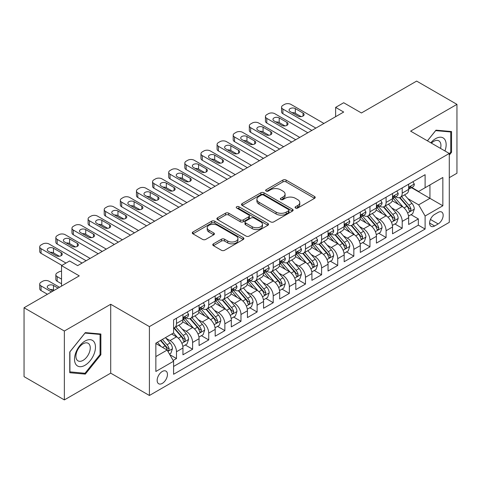 <?xml version="1.0" encoding="UTF-8"?>
<svg xmlns="http://www.w3.org/2000/svg" width="481" height="481" viewBox="0 0 481 481"><rect width="100%" height="100%" fill="white"/><g stroke="black" fill="none" stroke-linecap="round" stroke-linejoin="round"><path stroke-width="0.72" d="M295.526 208.039A1.569 0.902 0 0 0 297.739 208.039L314.556 198.334A2.237 1.293 0 0 0 315.211 197.42A2.237 1.293 0 0 0 314.556 196.507L286.069 180.056A2.237 1.293 0 0 0 282.906 180.056L266.089 189.767A1.569 0.902 0 0 0 265.632 190.404A1.569 0.902 0 0 0 266.089 191.047A1.569 0.902 0 0 0 268.302 191.047L270.478 189.791A7.161 4.137 0 0 1 280.609 189.791L282.984 191.161A7.161 4.137 0 0 1 285.083 194.083A7.161 4.137 0 0 1 282.984 197.006L280.808 198.262A1.569 0.902 0 0 0 280.345 198.906A1.569 0.902 0 0 0 280.808 199.543A1.569 0.902 0 0 0 283.02 199.543L285.197 198.286A7.161 4.137 0 0 1 295.328 198.286L297.703 199.657A7.161 4.137 0 0 1 299.795 202.579A7.161 4.137 0 0 1 297.703 205.507L295.526 206.758A1.569 0.902 0 0 0 295.063 207.401A1.569 0.902 0 0 0 295.526 208.039L295.526 206.758M162.301 383.387A7.299 4.215 120 0 0 167.069 376.954A7.299 4.215 120 0 0 165.951 371.11A7.299 4.215 120 0 0 162.301 371.47A7.299 4.215 120 0 0 157.54 377.898A7.299 4.215 120 0 0 158.658 383.748A7.299 4.215 120 0 0 162.301 383.387M213.426 243.831A2.237 1.293 0 0 0 212.77 244.745A2.237 1.293 0 0 0 213.426 245.659L221.422 250.276A2.237 1.293 0 0 0 224.585 250.276L243.26 239.496A2.237 1.293 0 0 0 243.915 238.582A2.237 1.293 0 0 0 243.26 237.668L214.773 221.218A2.237 1.293 0 0 0 211.61 221.218L192.935 232.004A2.237 1.293 0 0 0 192.28 232.912A2.237 1.293 0 0 0 192.935 233.826L202.585 239.4A2.237 1.293 0 0 0 205.754 239.4L213.744 234.788A2.237 1.293 0 0 0 214.4 233.874A2.237 1.293 0 0 0 213.744 232.96L208.958 230.195A5.988 3.457 0 0 1 207.203 227.754A5.988 3.457 0 0 1 210.9 224.561A5.988 3.457 0 0 1 217.424 225.306L236.177 236.135A5.988 3.457 0 0 1 237.933 238.582A5.988 3.457 0 0 1 234.235 241.775A5.988 3.457 0 0 1 227.711 241.023L224.585 239.219A2.237 1.293 0 0 0 221.422 239.219L213.426 243.831L213.426 245.659M449.29 177.669L456.95 173.244L456.95 104.365L416.642 81.091L361.423 112.975L343.687 102.736L335.624 107.389L343.687 112.043L77.657 265.632L69.595 260.979L61.538 265.632L61.538 286.111M64.358 331.024L64.358 399.909L110.708 373.148L110.708 304.263L64.358 331.024L24.05 307.756L79.269 275.872L61.538 265.632M110.708 304.263L149.405 326.605L449.29 153.463L449.29 222.348L149.405 395.484L149.405 326.605M456.95 104.365L410.6 131.127L449.29 153.463M270.641 221.861A2.237 1.293 0 0 0 273.803 221.861L292.478 211.081A2.237 1.293 0 0 0 293.133 210.167A2.237 1.293 0 0 0 292.478 209.253L263.991 192.803A2.237 1.293 0 0 0 260.828 192.803L242.153 203.583A2.237 1.293 0 0 0 241.498 204.497A2.237 1.293 0 0 0 242.153 205.411L270.641 221.861M237.319 208.381A1.569 0.902 0 0 1 238.907 208.598L238.907 206.74L267.869 223.461A2.237 1.293 0 0 1 268.524 224.374A2.237 1.293 0 0 1 267.869 225.288L249.194 236.069A2.237 1.293 0 0 1 246.031 236.069L217.544 219.619L217.544 217.791A2.237 1.293 0 0 0 216.889 218.705A2.237 1.293 0 0 0 217.544 219.619M217.544 217.791L225.535 213.179A2.237 1.293 0 0 1 228.697 213.179L240.253 219.847A2.237 1.293 0 0 0 243.416 219.847L248.719 216.787A2.237 1.293 0 0 0 249.374 215.873A2.237 1.293 0 0 0 248.719 214.959L236.694 208.014A1.569 0.902 0 0 1 236.231 207.377A1.569 0.902 0 0 1 237.199 206.541A1.569 0.902 0 0 1 238.907 206.74M64.358 399.909L24.05 376.635L24.05 307.756M173.148 360.461L176.491 358.531L169.799 354.671M165.993 338.227L170.046 340.566A9.121 5.267 60 0 1 176.491 351.737L182.942 348.016L182.942 354.81L192.616 349.224L185.281 344.985M182.119 328.92L186.165 331.259A9.121 5.267 60 0 1 192.616 342.43L199.062 338.702L199.062 345.502L208.736 339.917L201.401 335.678M198.238 319.612L202.291 321.951A9.121 5.267 60 0 1 208.736 333.117L215.187 329.395L215.187 336.189L224.861 330.603L217.526 326.371M214.364 310.305L218.41 312.638A9.121 5.267 60 0 1 224.861 323.809L231.313 320.087L231.313 326.882L240.981 321.296L233.646 317.063M230.489 300.998L234.536 303.331A9.121 5.267 60 0 1 240.981 314.502L247.432 310.78L247.432 317.574L257.107 311.989L249.771 307.756M246.609 291.684L250.655 294.023A9.121 5.267 60 0 1 257.107 305.195L263.558 301.473L263.558 308.267L273.232 302.681L265.891 298.448M262.734 282.377L266.781 284.716A9.121 5.267 60 0 1 273.232 295.887L279.677 292.159L279.677 298.96L289.352 293.374L282.016 289.135M278.854 273.07L282.906 275.409A9.121 5.267 60 0 1 289.352 286.58L295.803 282.852L295.803 289.646L305.477 284.067L298.142 279.828M294.979 263.762L299.026 266.101A9.121 5.267 60 0 1 305.477 277.266L311.922 273.545L311.922 280.339L321.597 274.753L314.261 270.52M311.099 254.455L315.151 256.788A9.121 5.267 60 0 1 321.597 267.959L328.048 264.237L328.048 271.031L337.722 265.446L330.387 261.213M327.224 245.142L331.271 247.481A9.121 5.267 60 0 1 337.722 258.652L344.168 254.93L344.168 261.724L353.842 256.139L346.506 251.906M343.344 235.834L347.396 238.173A9.121 5.267 60 0 1 353.842 249.344L360.293 245.623L360.293 252.417L369.967 246.831L362.632 242.592M359.469 226.527L363.516 228.866A9.121 5.267 60 0 1 369.967 240.037L376.419 236.309L376.419 243.109L386.093 237.524L378.751 233.285M375.595 217.22L379.641 219.558A9.121 5.267 60 0 1 386.093 230.724L392.538 227.002L392.538 233.796L402.212 228.21L402.212 221.416A9.121 5.267 -120 0 0 395.761 210.245L391.714 207.912M394.877 223.978L402.212 228.21M182.942 348.016A9.121 5.267 -120 0 0 176.491 336.844L171.657 334.048M199.062 338.702A9.121 5.267 -120 0 0 192.616 327.537L182.642 321.777M215.187 329.395A9.121 5.267 -120 0 0 208.736 318.224L198.767 312.47M231.313 320.087A9.121 5.267 -120 0 0 224.861 308.916L214.893 303.162M247.432 310.78A9.121 5.267 -120 0 0 240.981 299.609L231.012 293.855M263.558 301.473A9.121 5.267 -120 0 0 257.107 290.302L247.138 284.542M279.677 292.159A9.121 5.267 -120 0 0 273.232 280.994L263.257 275.234M295.803 282.852A9.121 5.267 -120 0 0 289.352 271.681L279.383 265.927M311.922 273.545A9.121 5.267 -120 0 0 305.477 262.373L295.502 256.62M328.048 264.237A9.121 5.267 -120 0 0 321.597 253.066L311.628 247.312M344.168 254.93A9.121 5.267 -120 0 0 337.722 243.759L327.747 237.999M360.293 245.623A9.121 5.267 -120 0 0 353.842 234.451L343.873 228.691M376.419 236.309A9.121 5.267 -120 0 0 369.967 225.144L359.998 219.384M392.538 227.002A9.121 5.267 -120 0 0 386.093 215.831L376.118 210.077M438.167 212.392L434.62 214.436A7.071 4.082 120 0 0 430.002 220.665A7.071 4.082 120 0 0 431.084 226.329A7.071 4.082 120 0 0 434.62 225.98L438.167 223.93A7.071 4.082 120 0 0 442.785 217.701A7.071 4.082 120 0 0 441.702 212.037A7.071 4.082 120 0 0 438.167 212.392M155.856 356.577L167.141 350.06L173.593 361.231L173.593 374.266L425.108 229.052L425.108 216.017L418.656 204.846L407.84 198.605M173.593 361.231L155.856 371.47L155.856 343.169L173.593 332.93L173.593 319.901L425.108 174.687L425.108 187.722L442.845 177.483L442.845 205.778L425.108 216.017M186.081 317.803L186.165 317.851A9.121 5.267 60 0 0 190.729 318.308L197.174 314.58A9.121 5.267 -120 0 0 199.062 310.407L199.062 305.195M202.206 308.495L202.291 308.543A9.121 5.267 60 0 0 206.848 308.994L213.299 305.273A9.121 5.267 -120 0 0 215.187 301.1L215.187 295.887M218.326 299.188L218.41 299.236A9.121 5.267 60 0 0 222.974 299.687L229.419 295.965A9.121 5.267 -120 0 0 231.313 291.787L231.313 286.574M234.451 289.881L234.536 289.929A9.121 5.267 60 0 0 239.093 290.38L245.544 286.658A9.121 5.267 -120 0 0 247.432 282.479L247.432 277.266M250.571 280.573L250.655 280.621A9.121 5.267 60 0 0 255.219 281.072L261.664 277.351A9.121 5.267 -120 0 0 263.558 273.172L263.558 267.959M266.696 271.26L266.781 271.308A9.121 5.267 60 0 0 271.338 271.765L277.79 268.037A9.121 5.267 -120 0 0 279.677 263.865L279.677 258.652M282.816 261.953L282.906 262.001A9.121 5.267 60 0 0 287.464 262.452L293.915 258.73A9.121 5.267 -120 0 0 295.803 254.557L295.803 249.344M298.941 252.645L299.026 252.693A9.121 5.267 60 0 0 303.589 253.144L310.035 249.423A9.121 5.267 -120 0 0 311.922 245.25L311.922 240.037M315.067 243.338L315.151 243.386A9.121 5.267 60 0 0 319.709 243.837L326.16 240.115A9.121 5.267 -120 0 0 328.048 235.937L328.048 230.724M331.187 234.031L331.271 234.079A9.121 5.267 60 0 0 335.834 234.53L342.28 230.808A9.121 5.267 -120 0 0 344.168 226.629L344.168 221.416M347.312 224.717L347.396 224.771A9.121 5.267 60 0 0 351.954 225.222L358.405 221.494A9.121 5.267 -120 0 0 360.293 217.322L360.293 212.109M363.432 215.41L363.516 215.458A9.121 5.267 60 0 0 368.079 215.909L374.525 212.187A9.121 5.267 -120 0 0 376.419 208.014L376.419 202.802M379.557 206.102L379.641 206.151A9.121 5.267 60 0 0 384.199 206.602L390.65 202.88A9.121 5.267 -120 0 0 392.538 198.707L392.538 193.494M173.593 366.444L418.338 225.144L418.338 218.903L408.664 224.489L408.664 217.695A9.121 5.267 -120 0 0 402.212 206.523L392.243 200.769M395.677 196.795L395.761 196.843A9.121 5.267 -120 0 0 400.324 197.294A9.121 5.267 -120 0 0 402.212 193.121L402.212 187.909M400.324 197.294L406.776 193.572A9.121 5.267 -120 0 0 408.664 189.394L408.664 184.181M176.491 318.224L176.491 323.436A9.121 5.267 60 0 1 174.603 327.615A9.121 5.267 60 0 1 173.593 327.982M174.603 327.615L181.054 323.887A9.121 5.267 -120 0 0 182.942 319.715L182.942 314.502M192.616 308.916L192.616 314.129A9.121 5.267 60 0 1 190.729 318.308M208.736 299.609L208.736 304.822A9.121 5.267 60 0 1 206.848 308.994M224.861 290.302L224.861 295.514A9.121 5.267 60 0 1 222.974 299.687M240.981 280.994L240.981 286.207A9.121 5.267 60 0 1 239.093 290.38M257.107 271.681L257.107 276.894A9.121 5.267 60 0 1 255.219 281.072M273.232 262.373L273.232 267.586A9.121 5.267 60 0 1 271.338 271.765M289.352 253.066L289.352 258.279A9.121 5.267 60 0 1 287.464 262.452M305.477 243.759L305.477 248.972A9.121 5.267 60 0 1 303.589 253.144M321.597 234.451L321.597 239.664A9.121 5.267 60 0 1 319.709 243.837M337.722 225.138L337.722 230.351A9.121 5.267 60 0 1 335.834 234.53M353.842 215.831L353.842 221.044A9.121 5.267 60 0 1 351.954 225.222M369.967 206.523L369.967 211.736A9.121 5.267 60 0 1 368.079 215.909M386.093 197.216L386.093 202.429A9.121 5.267 60 0 1 384.199 206.602M386.093 230.724L386.093 237.524M369.967 240.037L369.967 246.831M353.842 249.344L353.842 256.139M337.722 258.652L337.722 265.446M321.597 267.959L321.597 274.753M305.477 277.266L305.477 284.067M289.352 286.58L289.352 293.374M273.232 295.887L273.232 302.681M257.107 305.195L257.107 311.989M240.981 314.502L240.981 321.296M224.861 323.809L224.861 330.603M208.736 333.117L208.736 339.917M192.616 342.43L192.616 349.224M176.491 351.737L176.491 358.531M167.141 350.06L155.856 343.542M418.656 204.846L429.942 198.334L429.942 184.926L442.845 177.483M411.477 187.674L442.845 205.778M411.802 187.488L418.656 191.444L425.108 187.722M110.708 373.148L149.405 395.484M335.624 107.389L335.624 116.697M411.002 214.67L418.338 218.903M418.338 225.144L425.108 229.052M449.29 155.104L451.551 152.297L451.551 131.553L435.99 130.159L427.411 140.831M69.757 372.721L85.317 374.11L100.878 354.756L100.878 334.012L85.317 332.618L69.757 351.978L69.757 372.721M450.745 151.828L451.551 152.297M100.072 354.293L100.878 354.756M83.676 373.16L85.317 374.11M296.152 208.261L297.703 207.365A7.161 4.137 0 0 0 299.795 204.443L299.795 202.579M285.083 194.083L285.083 195.947A7.161 4.137 0 0 1 282.984 198.869L281.433 199.765M314.526 198.346L286.069 181.92A2.237 1.293 0 0 0 282.906 181.92L266.714 191.264M292.448 211.093L263.991 194.667A2.237 1.293 0 0 0 260.828 194.667L242.183 205.429M288.522 210.804A1.569 0.902 0 0 0 288.979 210.167A1.569 0.902 0 0 0 288.522 209.524L263.516 195.088A1.569 0.902 0 0 0 261.303 195.088L259.006 196.41A7.161 4.137 0 0 0 256.908 199.338A7.161 4.137 0 0 0 259.006 202.26L276.1 212.127A7.161 4.137 0 0 0 286.225 212.127L288.522 210.804L288.522 212.668A1.569 0.902 0 0 0 288.979 212.025L288.979 210.167M256.908 199.338L256.908 201.196A7.161 4.137 0 0 0 259.006 204.124L259.006 202.26M288.522 212.668L286.225 213.991A7.161 4.137 0 0 1 276.1 213.991L259.006 204.124M217.574 219.637L225.535 215.043L225.535 213.179M249.374 215.873L249.374 217.737A2.237 1.293 0 0 1 248.719 218.651L243.416 221.711A2.237 1.293 0 0 1 240.253 221.711L228.697 215.043A2.237 1.293 0 0 0 225.535 215.043M238.907 208.598L267.839 225.3M252.242 226.773A5.988 3.457 0 0 0 258.766 227.519A5.988 3.457 0 0 0 262.464 224.326A5.988 3.457 0 0 0 260.708 221.885L254.1 218.067A2.237 1.293 0 0 0 250.938 218.067L245.635 221.128A2.237 1.293 0 0 0 244.979 222.042A2.237 1.293 0 0 0 245.635 222.956L252.242 226.773L252.242 228.631A5.988 3.457 0 0 0 258.766 229.383A5.988 3.457 0 0 0 262.464 226.19L262.464 224.326M244.979 222.042L244.979 223.905A2.237 1.293 0 0 0 245.635 224.819L245.635 222.956M252.242 228.631L245.635 224.819M237.933 238.582L237.933 240.44A5.988 3.457 0 0 1 234.235 243.633A5.988 3.457 0 0 1 227.711 242.887L224.585 241.083A2.237 1.293 0 0 0 221.422 241.083L213.456 245.677M207.203 227.754L207.203 229.617A5.988 3.457 0 0 0 208.958 232.058L208.958 230.195M213.714 234.806L208.958 232.058M243.23 239.508L214.773 223.082A2.237 1.293 0 0 0 211.61 223.082L192.965 233.844M408.525 216.095L412.692 213.69L414.303 209.037A6.043 3.487 -120 0 0 411.952 203.361L404.587 194.835M403.108 207.113L394.691 197.366M398.316 204.275L393.434 198.617A14.478 8.357 -120 0 0 392.983 198.112M399.501 197.625L406.956 206.247A6.043 3.487 60 0 1 409.109 210.413L409.547 211.129L410.365 211.015L411.045 209.295A6.043 3.487 -120 0 0 408.886 205.134L401.521 196.603M399.939 197.481L407.948 206.752A3.078 1.78 60 0 1 408.724 207.954L411.045 209.295M315.873 128.102L282.906 109.067A4.557 2.633 -0 0 1 281.565 107.203A4.557 2.633 -0 0 1 282.906 105.339L284.518 104.407A4.557 2.633 -0 0 1 290.963 104.407L323.935 123.443M281.565 107.203L281.565 111.857A4.557 2.633 180 0 0 282.906 113.72L311.844 130.429M412.932 181.716L414.303 184.091A6.043 3.487 60 0 1 413.053 186.766L409.992 188.534A6.043 3.487 -120 0 0 411.045 187.139L410.912 186.604M290.157 111.58A3.65 2.104 180 0 1 289.087 110.089A3.65 2.104 180 0 1 291.342 108.141A3.65 2.104 180 0 1 295.316 108.598L303.054 113.065A3.65 2.104 180 0 1 304.124 114.556A3.65 2.104 180 0 1 301.876 116.504A3.65 2.104 180 0 1 297.895 116.047L290.157 111.58M408.862 188.817L408.886 188.817A6.043 3.487 -120 0 0 409.992 188.534M410.263 186.688L411.045 187.139C410.66 186.231 410.016 186.604 409.109 188.257A6.043 3.487 60 0 1 408.664 189.117M292.057 112.674A3.65 2.104 180 0 1 295.316 113.251L301.16 116.624M444.955 150.962A14.821 8.556 120 0 0 435.666 138.618A14.821 8.556 120 0 0 430.814 142.797M440.542 148.413A10.149 5.856 120 0 0 438.834 140.831A10.149 5.856 120 0 0 433.76 141.336A10.149 5.856 120 0 0 431.415 143.146M427.441 140.849L435.666 130.622L450.745 131.968L450.745 152.068L449.29 153.872M449.741 131.391L450.745 131.968M94.072 353.992A14.821 8.556 120 0 0 90.236 339.676A14.821 8.556 120 0 0 75.92 352.369A14.821 8.556 120 0 0 79.756 366.684A14.821 8.556 120 0 0 94.072 353.992M89.298 352.633A10.149 5.856 120 0 0 88.161 343.29A10.149 5.856 120 0 0 76.876 351.521A10.149 5.856 120 0 0 78.012 360.864A10.149 5.856 120 0 0 89.298 352.633M69.919 371.933L69.919 351.833L84.993 333.08L100.072 334.427L100.072 354.527L84.993 373.28L69.757 371.837M99.068 333.85L100.072 334.427M392.406 225.409L396.572 222.998L398.184 218.344A6.043 3.487 -120 0 0 395.827 212.674L388.462 204.142M386.989 216.42L378.565 206.674M382.197 213.582L377.308 207.924A14.478 8.357 -120 0 0 376.857 207.419M383.381 206.932L390.831 215.56A6.043 3.487 60 0 1 392.983 219.721L393.422 220.436L394.24 220.322L394.919 218.602A6.043 3.487 -120 0 0 392.767 214.442L385.401 205.91M383.82 206.788L391.823 216.059A3.078 1.78 60 0 1 392.598 217.262L394.919 218.602M376.28 234.716L380.447 232.311L382.058 227.651A6.043 3.487 -120 0 0 379.707 221.981L372.336 213.45M370.863 225.733L362.446 215.981M366.071 222.889L361.183 217.238A14.478 8.357 -120 0 0 360.738 216.733M367.256 216.24L374.705 224.867A6.043 3.487 60 0 1 376.863 229.028L377.302 229.744L378.12 229.629L378.794 227.91A6.043 3.487 -120 0 0 376.641 223.749L369.276 215.217M367.694 216.101L375.703 225.367A3.078 1.78 60 0 1 376.479 226.575L378.794 227.91M360.155 244.023L364.321 241.618L365.933 236.965A6.043 3.487 -120 0 0 363.582 231.289L356.217 222.763M354.737 235.041L346.32 225.288M349.952 232.203L345.063 226.545A14.478 8.357 -120 0 0 344.612 226.04M351.136 225.547L358.585 234.175A6.043 3.487 60 0 1 360.738 238.335L361.177 239.051L361.995 238.937L362.674 237.223A6.043 3.487 -120 0 0 360.522 233.057L353.15 224.531M351.569 225.409L359.578 234.674A3.078 1.78 60 0 1 360.353 235.882L362.674 237.223M344.035 253.331L348.202 250.926L349.813 246.272A6.043 3.487 -120 0 0 347.462 240.596L340.091 232.07M338.618 244.348L330.2 234.602M333.826 241.51L328.938 235.852A14.478 8.357 -120 0 0 328.493 235.347M335.01 234.854L342.46 243.482A6.043 3.487 60 0 1 344.618 247.643L345.057 248.364L345.869 248.244L346.548 246.531A6.043 3.487 -120 0 0 344.396 242.364L337.031 233.838M335.449 234.716L343.452 243.987A3.078 1.78 60 0 1 344.228 245.19L346.548 246.531M299.753 137.41L266.781 118.374A4.557 2.633 -0 0 1 265.446 116.51A4.557 2.633 -0 0 1 266.781 114.646L268.392 113.72A4.557 2.633 -0 0 1 274.843 113.72L307.816 132.756M265.446 116.51L265.446 121.164A4.557 2.633 180 0 0 266.781 123.028L295.719 139.737M396.813 191.023L398.184 193.398A6.043 3.487 60 0 1 396.933 196.074L393.867 197.841A6.043 3.487 -120 0 0 394.919 196.446L394.793 195.911M274.038 120.887A3.65 2.104 180 0 1 272.967 119.396A3.65 2.104 180 0 1 275.222 117.448A3.65 2.104 180 0 1 279.196 117.905L286.935 122.372A3.65 2.104 180 0 1 288.005 123.864A3.65 2.104 180 0 1 285.75 125.812A3.65 2.104 180 0 1 281.776 125.355L274.038 120.887M392.743 198.124L392.767 198.124A6.043 3.487 -120 0 0 393.867 197.841M394.137 195.995L394.919 196.446C394.54 195.539 393.897 195.911 392.983 197.565A6.043 3.487 60 0 1 392.538 198.425M275.932 121.982A3.65 2.104 180 0 1 279.196 122.559L285.035 125.932M283.628 146.717L250.655 127.681A4.557 2.633 -0 0 1 249.32 125.818A4.557 2.633 -0 0 1 250.655 123.96L252.272 123.028A4.557 2.633 -0 0 1 258.718 123.028L291.69 142.063M249.32 125.818L249.32 130.471A4.557 2.633 180 0 0 250.655 132.335L279.599 149.044M380.687 200.336L382.058 202.705A6.043 3.487 60 0 1 380.808 205.381L377.741 207.149A6.043 3.487 -120 0 0 378.794 205.76L378.667 205.219M257.912 130.195A3.65 2.104 180 0 1 256.842 128.704A3.65 2.104 180 0 1 259.097 126.762A3.65 2.104 180 0 1 263.071 127.218L270.809 131.686A3.65 2.104 180 0 1 271.879 133.171A3.65 2.104 180 0 1 269.625 135.119A3.65 2.104 180 0 1 265.65 134.662L257.912 130.195M376.617 207.431L376.641 207.431A6.043 3.487 -120 0 0 377.741 207.149M378.018 205.309L378.794 205.76C378.415 204.846 377.771 205.219 376.863 206.872A6.043 3.487 60 0 1 376.419 207.732M259.812 131.289A3.65 2.104 180 0 1 263.071 131.872L268.915 135.239M267.508 156.024L234.536 136.989A4.557 2.633 -0 0 1 233.201 135.125A4.557 2.633 -0 0 1 234.536 133.267L236.147 132.335A4.557 2.633 -0 0 1 242.598 132.335L275.565 151.371M233.201 135.125L233.201 139.785A4.557 2.633 180 0 0 234.536 141.642L263.474 158.351M364.568 209.644L365.933 212.013A6.043 3.487 60 0 1 364.682 214.688L361.622 216.456A6.043 3.487 -120 0 0 362.674 215.067L362.548 214.532M241.793 139.502A3.65 2.104 180 0 1 240.722 138.011A3.65 2.104 180 0 1 242.971 136.069A3.65 2.104 180 0 1 246.951 136.526L254.689 140.993A3.65 2.104 180 0 1 255.754 142.484A3.65 2.104 180 0 1 253.505 144.426A3.65 2.104 180 0 1 249.531 143.969L241.793 139.502M360.497 216.739L360.522 216.739A6.043 3.487 -120 0 0 361.622 216.456M361.892 214.616L362.674 215.067C362.295 214.153 361.646 214.526 360.738 216.185A6.043 3.487 60 0 1 360.293 217.045M243.687 140.596A3.65 2.104 180 0 1 246.951 141.18L252.79 144.553M251.383 165.332L218.41 146.296A4.557 2.633 -0 0 1 217.075 144.438A4.557 2.633 -0 0 1 218.41 142.574L220.021 141.642A4.557 2.633 -0 0 1 226.473 141.642L259.445 160.678M217.075 144.438L217.075 149.092A4.557 2.633 180 0 0 218.41 150.95L247.354 167.659M348.442 218.951L349.813 221.326A6.043 3.487 60 0 1 348.563 223.996L345.496 225.763A6.043 3.487 -120 0 0 346.548 224.374L346.422 223.839M225.667 148.809A3.65 2.104 180 0 1 224.597 147.324A3.65 2.104 180 0 1 226.852 145.376A3.65 2.104 180 0 1 230.826 145.833L238.564 150.3A3.65 2.104 180 0 1 239.634 151.792A3.65 2.104 180 0 1 237.38 153.734A3.65 2.104 180 0 1 233.405 153.277L225.667 148.809M344.372 226.052L344.396 226.052A6.043 3.487 -120 0 0 345.496 225.763M345.773 223.924L346.548 224.374C346.17 223.467 345.526 223.833 344.618 225.493A6.043 3.487 60 0 1 344.168 226.353M227.567 149.91A3.65 2.104 180 0 1 230.826 150.487L236.67 153.86M327.91 262.638L332.076 260.233L333.688 255.579A6.043 3.487 -120 0 0 331.337 249.904L323.972 241.378M322.492 253.655L314.075 243.909M317.7 250.817L312.818 245.16A14.478 8.357 -120 0 0 312.367 244.655M318.885 244.168L326.34 252.79A6.043 3.487 60 0 1 328.493 256.956L328.932 257.672L329.75 257.557L330.429 255.838A6.043 3.487 -120 0 0 328.27 251.677L320.905 243.145M319.324 244.023L327.333 253.295A3.078 1.78 60 0 1 328.108 254.497L330.429 255.838M235.257 174.645L202.291 155.603A4.557 2.633 -0 0 1 200.956 153.746A4.557 2.633 -0 0 1 202.291 151.882L203.902 150.95A4.557 2.633 -0 0 1 210.347 150.95L243.32 169.985M200.956 153.746L200.956 158.399A4.557 2.633 180 0 0 202.291 160.263L231.229 176.972M332.317 228.259L333.688 230.633A6.043 3.487 60 0 1 332.437 233.303L329.377 235.077A6.043 3.487 -120 0 0 330.429 233.682L330.303 233.147M209.542 158.117A3.65 2.104 180 0 1 208.477 156.632A3.65 2.104 180 0 1 210.726 154.684A3.65 2.104 180 0 1 214.7 155.141L222.444 159.608A3.65 2.104 180 0 1 223.509 161.099A3.65 2.104 180 0 1 221.26 163.047A3.65 2.104 180 0 1 217.286 162.59L209.542 158.117M328.246 235.359L328.27 235.359A6.043 3.487 -120 0 0 329.377 235.077M329.647 233.231L330.429 233.682C330.05 232.774 329.401 233.147 328.493 234.8A6.043 3.487 60 0 1 328.048 235.66M211.442 159.217A3.65 2.104 180 0 1 214.7 159.794L220.545 163.167M311.79 271.945L315.957 269.54L317.568 264.887A6.043 3.487 -120 0 0 315.211 259.217L307.846 250.685M306.373 262.963L297.949 253.216M301.581 260.125L296.693 254.467A14.478 8.357 -120 0 0 296.242 253.962M302.765 253.475L310.215 262.103A6.043 3.487 60 0 1 312.367 266.264L312.812 266.979L313.624 266.865L314.303 265.145A6.043 3.487 -120 0 0 312.151 260.985L304.786 252.453M303.204 253.331L311.207 262.602A3.078 1.78 60 0 1 311.983 263.804L314.303 265.145M219.138 183.952L186.165 164.917A4.557 2.633 -0 0 1 184.83 163.053A4.557 2.633 -0 0 1 186.165 161.189L187.776 160.263A4.557 2.633 -0 0 1 194.228 160.263L227.2 179.299M184.83 163.053L184.83 167.707A4.557 2.633 180 0 0 186.165 169.571L215.103 186.279M316.197 237.566L317.568 239.941A6.043 3.487 60 0 1 316.318 242.616L313.251 244.384A6.043 3.487 -120 0 0 314.303 242.989L314.177 242.454M193.422 167.43A3.65 2.104 180 0 1 192.352 165.939A3.65 2.104 180 0 1 194.607 163.991A3.65 2.104 180 0 1 198.581 164.448L206.319 168.915A3.65 2.104 180 0 1 207.389 170.406A3.65 2.104 180 0 1 205.134 172.354A3.65 2.104 180 0 1 201.16 171.897L193.422 167.43M312.127 244.667L312.151 244.667A6.043 3.487 -120 0 0 313.251 244.384M313.522 242.538L314.303 242.989C313.925 242.081 313.281 242.454 312.367 244.107A6.043 3.487 60 0 1 311.922 244.967M195.322 168.524A3.65 2.104 180 0 1 198.581 169.102L204.419 172.475M295.665 281.259L299.831 278.854L301.443 274.194A6.043 3.487 -120 0 0 299.092 268.524L291.726 259.993M290.247 272.27L281.83 262.524M285.455 269.432L280.573 263.774A14.478 8.357 -120 0 0 280.122 263.275M286.64 262.782L294.095 271.41A6.043 3.487 60 0 1 296.248 275.571L296.687 276.286L297.505 276.172L298.184 274.453A6.043 3.487 -120 0 0 296.025 270.292L288.66 261.76M287.079 262.644L295.087 271.909A3.078 1.78 60 0 1 295.863 273.112L298.184 274.453M203.012 193.26L170.046 174.224A4.557 2.633 -0 0 1 168.705 172.36A4.557 2.633 -0 0 1 170.046 170.502L171.657 169.571A4.557 2.633 -0 0 1 178.102 169.571L211.075 188.606M168.705 172.36L168.705 177.014A4.557 2.633 180 0 0 170.046 178.878L198.984 195.587M300.072 246.873L301.443 249.248A6.043 3.487 60 0 1 300.192 251.924L297.132 253.691A6.043 3.487 -120 0 0 298.184 252.303L298.052 251.761M177.297 176.737A3.65 2.104 180 0 1 176.232 175.246A3.65 2.104 180 0 1 178.481 173.304A3.65 2.104 180 0 1 182.455 173.755L190.199 178.229A3.65 2.104 180 0 1 191.264 179.714A3.65 2.104 180 0 1 189.015 181.662A3.65 2.104 180 0 1 185.035 181.205L177.297 176.737M296.001 253.974L296.025 253.974A6.043 3.487 -120 0 0 297.132 253.691M297.402 251.852L298.184 252.303C297.799 251.389 297.156 251.761 296.248 253.415A6.043 3.487 60 0 1 295.803 254.275M179.197 177.832A3.65 2.104 180 0 1 182.455 178.415L188.299 181.782M279.545 290.566L283.712 288.161L285.323 283.507A6.043 3.487 -120 0 0 282.966 277.832L275.601 269.3M274.128 281.583L265.704 271.831M269.336 278.746L264.448 273.088A14.478 8.357 -120 0 0 263.997 272.583M270.52 272.09L277.97 280.718A6.043 3.487 60 0 1 280.122 284.878L280.561 285.594L281.379 285.48L282.058 283.76A6.043 3.487 -120 0 0 279.906 279.599L272.541 271.074M270.959 271.951L278.962 281.217A3.078 1.78 60 0 1 279.738 282.425L282.058 283.76M186.893 202.567L153.92 183.532A4.557 2.633 -0 0 1 152.585 181.668A4.557 2.633 -0 0 1 153.92 179.81L155.531 178.878A4.557 2.633 -0 0 1 161.983 178.878L194.955 197.913M152.585 181.668L152.585 186.327A4.557 2.633 180 0 0 153.92 188.185L182.858 204.894M283.952 256.187L285.323 258.556A6.043 3.487 60 0 1 284.073 261.231L281.006 262.999A6.043 3.487 -120 0 0 282.058 261.61L281.932 261.075M161.177 186.045A3.65 2.104 180 0 1 160.107 184.554A3.65 2.104 180 0 1 162.362 182.612A3.65 2.104 180 0 1 166.336 183.069L174.074 187.536A3.65 2.104 180 0 1 175.144 189.021A3.65 2.104 180 0 1 172.889 190.969A3.65 2.104 180 0 1 168.915 190.512L161.177 186.045M279.882 263.281L279.906 263.281A6.043 3.487 -120 0 0 281.006 262.999M281.277 261.159L282.058 261.61C281.68 260.696 281.036 261.069 280.122 262.722A6.043 3.487 60 0 1 279.677 263.582M163.071 187.139A3.65 2.104 180 0 1 166.336 187.722L172.174 191.095M263.42 299.873L267.586 297.468L269.198 292.815A6.043 3.487 -120 0 0 266.847 287.139L259.481 278.613M258.002 290.891L249.585 281.144M253.21 288.053L248.322 282.395A14.478 8.357 -120 0 0 247.877 281.89M254.395 281.397L261.844 290.025A6.043 3.487 60 0 1 264.003 294.186L264.442 294.907L265.259 294.787L265.939 293.073A6.043 3.487 -120 0 0 263.78 288.907L256.415 280.381M254.834 281.259L262.842 290.53A3.078 1.78 60 0 1 263.618 291.733L265.939 293.073M170.767 211.874L137.794 192.839A4.557 2.633 -0 0 1 136.46 190.981A4.557 2.633 -0 0 1 137.794 189.117L139.412 188.185A4.557 2.633 -0 0 1 145.857 188.185L178.83 207.221M136.46 190.981L136.46 195.635A4.557 2.633 180 0 0 137.794 197.493L166.739 214.201M267.827 265.494L269.198 267.869A6.043 3.487 60 0 1 267.947 270.538L264.887 272.306A6.043 3.487 -120 0 0 265.939 270.917L265.807 270.382M145.052 195.352A3.65 2.104 180 0 1 143.981 193.867A3.65 2.104 180 0 1 146.236 191.919A3.65 2.104 180 0 1 150.21 192.376L157.948 196.843A3.65 2.104 180 0 1 159.019 198.334A3.65 2.104 180 0 1 156.77 200.276A3.65 2.104 180 0 1 152.79 199.819L145.052 195.352M263.756 272.589L263.78 272.589A6.043 3.487 -120 0 0 264.887 272.306M265.157 270.466L265.939 270.917C265.554 270.003 264.911 270.376 264.003 272.036A6.043 3.487 60 0 1 263.558 272.895M146.952 196.446A3.65 2.104 180 0 1 150.21 197.03L156.054 200.403M247.3 309.181L251.461 306.776L253.072 302.122A6.043 3.487 -120 0 0 250.721 296.446L243.356 287.921M241.877 300.198L233.459 290.452M237.091 297.36L232.203 291.702A14.478 8.357 -120 0 0 231.752 291.197M238.275 290.71L245.725 299.332A6.043 3.487 60 0 1 247.877 303.499L248.316 304.214L249.134 304.1L249.813 302.381A6.043 3.487 -120 0 0 247.661 298.22L240.29 289.688M238.714 290.566L246.717 299.837A3.078 1.78 60 0 1 247.493 301.04L249.813 302.381M154.648 221.182L121.675 202.146A4.557 2.633 -0 0 1 120.34 200.288A4.557 2.633 -0 0 1 121.675 198.425L123.286 197.493A4.557 2.633 -0 0 1 129.738 197.493L162.704 216.528M120.34 200.288L120.34 204.942A4.557 2.633 180 0 0 121.675 206.806L150.613 223.509M251.707 274.801L253.072 277.176A6.043 3.487 60 0 1 251.822 279.846L248.761 281.619A6.043 3.487 -120 0 0 249.813 280.225L249.687 279.689M128.932 204.659A3.65 2.104 180 0 1 127.862 203.174A3.65 2.104 180 0 1 130.111 201.226A3.65 2.104 180 0 1 134.091 201.683L141.829 206.151A3.65 2.104 180 0 1 142.899 207.642A3.65 2.104 180 0 1 140.644 209.584A3.65 2.104 180 0 1 136.67 209.133L128.932 204.659M247.637 281.902L247.661 281.902A6.043 3.487 -120 0 0 248.761 281.619M249.032 279.774L249.813 280.225C249.435 279.317 248.785 279.689 247.877 281.343A6.043 3.487 60 0 1 247.432 282.203M130.826 205.76A3.65 2.104 180 0 1 134.091 206.337L139.929 209.71M231.175 318.488L235.341 316.083L236.953 311.429A6.043 3.487 -120 0 0 234.602 305.76L227.23 297.228M225.757 309.505L217.34 299.759M220.965 306.668L216.077 301.01A14.478 8.357 -120 0 0 215.632 300.505M222.15 300.018L229.599 308.64A6.043 3.487 60 0 1 231.758 312.806L232.197 313.522L233.014 313.408L233.688 311.688A6.043 3.487 -120 0 0 231.535 307.527L224.17 298.996M222.589 299.873L230.597 309.145A3.078 1.78 60 0 1 231.373 310.347L233.688 311.688M138.522 230.495L105.549 211.46A4.557 2.633 -0 0 1 104.215 209.596A4.557 2.633 -0 0 1 105.549 207.732L107.161 206.806A4.557 2.633 -0 0 1 113.612 206.806L146.585 225.842M104.215 209.596L104.215 214.249A4.557 2.633 180 0 0 105.549 216.113L134.494 232.822M235.582 284.109L236.953 286.484A6.043 3.487 60 0 1 235.702 289.159L232.636 290.927A6.043 3.487 -120 0 0 233.688 289.532L233.562 288.997M112.807 213.973A3.65 2.104 180 0 1 111.736 212.482A3.65 2.104 180 0 1 113.991 210.534A3.65 2.104 180 0 1 117.965 210.991L125.703 215.458A3.65 2.104 180 0 1 126.774 216.949A3.65 2.104 180 0 1 124.519 218.897A3.65 2.104 180 0 1 120.545 218.44L112.807 213.973M231.511 291.209L231.535 291.209A6.043 3.487 -120 0 0 232.636 290.927M232.912 289.081L233.688 289.532C233.309 288.624 232.666 288.997 231.758 290.65A6.043 3.487 60 0 1 231.313 291.51M114.706 215.067A3.65 2.104 180 0 1 117.965 215.644L123.809 219.017M215.049 327.801L219.216 325.397L220.827 320.737A6.043 3.487 -120 0 0 218.476 315.067L211.111 306.535M209.632 318.813L201.214 309.067M204.84 315.975L199.958 310.317A14.478 8.357 -120 0 0 199.507 309.818M206.024 309.325L213.48 317.953A6.043 3.487 60 0 1 215.632 322.114L216.071 322.829L216.889 322.715L217.568 320.995A6.043 3.487 -120 0 0 215.416 316.835L208.045 308.303M206.463 309.181L214.472 318.452A3.078 1.78 60 0 1 215.247 319.655L217.568 320.995M122.402 239.803L89.43 220.767A4.557 2.633 -0 0 1 88.095 218.903A4.557 2.633 -0 0 1 89.43 217.045L91.041 216.113A4.557 2.633 -0 0 1 97.493 216.113L130.459 235.149M88.095 218.903L88.095 223.557A4.557 2.633 180 0 0 89.43 225.421L118.368 242.129M219.462 293.416L220.827 295.791A6.043 3.487 60 0 1 219.576 298.467L216.516 300.234A6.043 3.487 -120 0 0 217.568 298.839L217.442 298.304M96.681 223.28A3.65 2.104 180 0 1 95.617 221.789A3.65 2.104 180 0 1 97.865 219.841A3.65 2.104 180 0 1 101.846 220.298L109.584 224.771A3.65 2.104 180 0 1 110.648 226.256A3.65 2.104 180 0 1 108.399 228.204A3.65 2.104 180 0 1 104.425 227.747L96.681 223.28M215.386 300.517L215.416 300.517A6.043 3.487 -120 0 0 216.516 300.234M216.787 298.394L217.568 298.839C217.19 297.931 216.54 298.304 215.632 299.958A6.043 3.487 60 0 1 215.187 300.817M98.581 224.374A3.65 2.104 180 0 1 101.846 224.952L107.684 228.325M198.93 337.109L203.096 334.704L204.708 330.05A6.043 3.487 -120 0 0 202.351 324.374L194.985 315.843M193.512 328.126L185.089 318.374M188.72 325.288L183.832 319.631A14.478 8.357 -120 0 0 183.387 319.125M189.905 318.632L197.354 327.26A6.043 3.487 60 0 1 199.507 331.421L199.952 332.137L200.763 332.022L201.443 330.303A6.043 3.487 -120 0 0 199.29 326.142L191.925 317.616M190.344 318.494L198.346 327.759A3.078 1.78 60 0 1 199.122 328.968L201.443 330.303M106.277 249.11L73.304 230.074A4.557 2.633 -0 0 1 71.97 228.21A4.557 2.633 -0 0 1 73.304 226.353L74.916 225.421A4.557 2.633 -0 0 1 81.367 225.421L114.34 244.456M71.97 228.21L71.97 232.864A4.557 2.633 180 0 0 73.304 234.728L102.249 251.437M203.337 302.729L204.708 305.098A6.043 3.487 60 0 1 203.457 307.774L200.391 309.542A6.043 3.487 -120 0 0 201.443 308.153L201.317 307.612M80.561 232.588A3.65 2.104 180 0 1 79.491 231.096A3.65 2.104 180 0 1 81.746 229.154A3.65 2.104 180 0 1 85.72 229.611L93.458 234.079A3.65 2.104 180 0 1 94.529 235.564A3.65 2.104 180 0 1 92.274 237.512A3.65 2.104 180 0 1 88.3 237.055L80.561 232.588M199.266 309.824L199.29 309.824A6.043 3.487 -120 0 0 200.391 309.542M200.667 307.702L201.443 308.153C201.064 307.239 200.421 307.612 199.507 309.265A6.043 3.487 60 0 1 199.062 310.125M82.461 233.682A3.65 2.104 180 0 1 85.72 234.265L91.558 237.638M182.804 346.416L186.971 344.011L188.582 339.358A6.043 3.487 -120 0 0 186.231 333.682L178.866 325.156M177.387 337.434L173.533 332.966M61.538 279.13L57.185 276.617L57.185 281.271A4.557 2.633 180 0 1 55.844 279.407L55.844 274.753A4.557 2.633 -0 0 0 57.185 276.617M61.538 283.784L57.185 281.271M172.595 334.596L171.97 333.868M173.779 327.94L181.235 336.568A6.043 3.487 60 0 1 183.387 340.728L183.826 341.444L184.644 341.33L185.323 339.616A6.043 3.487 -120 0 0 183.165 335.449L175.799 326.924M174.218 327.801L182.227 337.073A3.078 1.78 60 0 1 183.002 338.275L185.323 339.616M61.538 271.206A4.557 2.633 -0 0 0 58.796 271.963L57.185 272.895A4.557 2.633 -0 0 0 55.844 274.753M90.151 258.417L57.185 239.382A4.557 2.633 -0 0 1 55.844 237.524A4.557 2.633 -0 0 1 57.185 235.66L58.796 234.728A4.557 2.633 -0 0 1 65.242 234.728L98.214 253.764M55.844 237.524L55.844 242.177A4.557 2.633 180 0 0 57.185 244.035L86.123 260.744M187.211 312.037L188.582 314.412A6.043 3.487 60 0 1 187.331 317.081L184.271 318.849A6.043 3.487 -120 0 0 185.323 317.46L185.197 316.925M64.436 241.895A3.65 2.104 180 0 1 63.372 240.404A3.65 2.104 180 0 1 65.62 238.462A3.65 2.104 180 0 1 69.595 238.919L77.339 243.386A3.65 2.104 180 0 1 78.403 244.877A3.65 2.104 180 0 1 76.154 246.819A3.65 2.104 180 0 1 72.174 246.362L64.436 241.895M183.141 319.131L183.165 319.131A6.043 3.487 -120 0 0 184.271 318.849M184.542 317.009L185.323 317.46C184.945 316.546 184.295 316.919 183.387 318.578A6.043 3.487 60 0 1 182.942 319.438M66.336 242.989A3.65 2.104 180 0 1 69.595 243.572L75.439 246.945M169.48 354.112L170.851 353.319L172.463 348.665A6.043 3.487 -120 0 0 170.106 342.989L165.47 337.62M51.461 291.931L41.059 285.924A4.557 2.633 -0 0 1 39.725 284.067A4.557 2.633 -0 0 1 41.059 282.203L42.671 281.271A4.557 2.633 -0 0 1 49.122 281.271L59.518 287.277M161.141 346.597L157.407 342.274M47.427 294.258L41.059 290.578A4.557 2.633 180 0 1 39.725 288.72L39.725 284.067M156.475 343.903L155.856 343.187M54.04 290.44L53.475 290.115A3.65 2.104 -0 0 0 50.21 289.532M160.474 340.506L165.109 345.875A6.043 3.487 60 0 1 167.262 350.042L167.701 350.757L168.518 350.643L169.198 348.923A6.043 3.487 -120 0 0 167.045 344.757L162.404 339.388M160.846 340.289L166.101 346.38A3.078 1.78 60 0 1 166.877 347.583L169.198 348.923M58.069 288.113L53.475 285.461A3.65 2.104 -0 0 0 49.501 285.005A3.65 2.104 -0 0 0 47.246 286.947A3.65 2.104 -0 0 0 48.316 288.438L52.91 291.089M65.969 263.071L41.059 248.689A4.557 2.633 -0 0 1 39.725 246.831A4.557 2.633 -0 0 1 41.059 244.967L42.671 244.035A4.557 2.633 -0 0 1 49.122 244.035L82.095 263.071M39.725 246.831L39.725 251.485A4.557 2.633 180 0 0 41.059 253.343L61.941 265.398M48.316 251.202A3.65 2.104 180 0 1 47.246 249.717A3.65 2.104 180 0 1 49.501 247.769A3.65 2.104 180 0 1 53.475 248.226L61.213 252.693A3.65 2.104 180 0 1 62.283 254.184A3.65 2.104 180 0 1 60.029 256.126A3.65 2.104 180 0 1 56.055 255.67L48.316 251.202M50.21 252.303A3.65 2.104 180 0 1 53.475 252.88L59.313 256.253M170.046 340.566L176.491 336.844M186.165 331.259L192.616 327.537M202.291 321.951L208.736 318.224M218.41 312.638L224.861 308.916M234.536 303.331L240.981 299.609M250.655 294.023L257.107 290.302M266.781 284.716L273.232 280.994M282.906 275.409L289.352 271.681M299.026 266.101L305.477 262.373M315.151 256.788L321.597 253.066M331.271 247.481L337.722 243.759M347.396 238.173L353.842 234.451M363.516 228.866L369.967 225.144M379.641 219.558L386.093 215.831M395.761 210.245L402.212 206.523M402.212 193.121L408.664 189.394M176.491 323.436L182.942 319.715M192.616 314.129L199.062 310.407M208.736 304.822L215.187 301.1M224.861 295.514L231.313 291.787M240.981 286.207L247.432 282.479M257.107 276.894L263.558 273.172M273.232 267.586L279.677 263.865M289.352 258.279L295.803 254.557M305.477 248.972L311.922 245.25M321.597 239.664L328.048 235.937M337.722 230.351L344.168 226.629M353.842 221.044L360.293 217.322M369.967 211.736L376.419 208.014M386.093 202.429L392.538 198.707M402.212 221.416L408.664 217.695M430.435 219.468L438.167 223.93M429.623 223.094L434.62 225.98M297.703 207.365L297.703 205.507M280.808 199.543L280.808 198.262M282.984 198.869L282.984 197.006M266.089 191.047L266.089 189.767M282.906 181.92L282.906 180.056M286.069 181.92L286.069 180.056M314.556 198.334L314.556 196.507M242.153 205.411L242.153 203.583M260.828 194.667L260.828 192.803M263.991 194.667L263.991 192.803M292.478 211.081L292.478 209.253M276.1 213.991L276.1 212.127M286.225 213.991L286.225 212.127M228.697 215.043L228.697 213.179M240.253 221.711L240.253 219.847M243.416 221.711L243.416 219.847M248.719 218.651L248.719 216.787M267.869 225.288L267.869 223.461M221.422 241.083L221.422 239.219M224.585 241.083L224.585 239.219M227.711 242.887L227.711 241.023M213.744 234.788L213.744 232.96M192.935 233.826L192.935 232.004M211.61 223.082L211.61 221.218M214.773 223.082L214.773 221.218M243.26 239.496L243.26 237.668M407.605 212.999L414.267 209.157M408.886 205.134L411.952 203.361M404.07 207.912L406.956 206.247M282.906 113.72L282.906 109.067M414.267 184.019L408.664 187.253M295.316 108.598L295.316 113.251M303.054 113.065L303.054 116.047M391.48 222.306L398.142 218.464M392.767 214.442L395.827 212.674M387.951 217.22L390.831 215.56M375.36 231.614L382.016 227.772M376.641 223.749L379.707 221.981M371.825 226.533L374.705 224.867M359.235 240.927L365.897 237.079M360.522 233.057L363.582 231.289M355.706 235.84L358.585 234.175M343.115 250.234L349.771 246.386M344.396 242.364L347.462 240.596M339.58 245.148L342.46 243.482M266.781 123.028L266.781 118.374M398.142 193.332L392.538 196.567M279.196 117.905L279.196 122.559M286.935 122.372L286.935 125.355M250.655 132.335L250.655 127.681M382.016 202.639L376.419 205.874M263.071 127.218L263.071 131.872M270.809 131.686L270.809 134.662M234.536 141.642L234.536 136.989M365.897 211.947L360.293 215.181M246.951 136.526L246.951 141.18M254.689 140.993L254.689 143.969M218.41 150.95L218.41 146.296M349.771 221.254L344.168 224.489M230.826 145.833L230.826 150.487M238.564 150.3L238.564 153.277M326.99 259.542L333.652 255.694M328.27 251.677L331.337 249.904M323.454 254.455L326.34 252.79M202.291 160.263L202.291 155.603M333.652 230.561L328.048 233.796M214.7 155.141L214.7 159.794M222.444 159.608L222.444 162.59M310.87 268.849L317.526 265.007M312.151 260.985L315.211 259.217M307.335 263.762L310.215 262.103M186.165 169.571L186.165 164.917M317.526 239.869L311.922 243.103M198.581 164.448L198.581 169.102M206.319 168.915L206.319 171.897M294.745 278.156L301.407 274.314M296.025 270.292L299.092 268.524M291.209 273.07L294.095 271.41M170.046 178.878L170.046 174.224M301.407 249.182L295.803 252.417M182.455 173.755L182.455 178.415M190.199 178.229L190.199 181.205M278.619 287.47L285.281 283.622M279.906 279.599L282.966 277.832M275.09 282.383L277.97 280.718M153.92 188.185L153.92 183.532M285.281 258.489L279.677 261.724M166.336 183.069L166.336 187.722M174.074 187.536L174.074 190.512M262.5 296.777L269.156 292.929M263.78 288.907L266.847 287.139M258.964 291.69L261.844 290.025M137.794 197.493L137.794 192.839M269.156 267.797L263.558 271.031M150.21 192.376L150.21 197.03M157.948 196.843L157.948 199.819M246.374 306.084L253.036 302.236M247.661 298.22L250.721 296.446M242.845 300.998L245.725 299.332M121.675 206.806L121.675 202.146M253.036 277.104L247.432 280.339M134.091 201.683L134.091 206.337M141.829 206.151L141.829 209.133M230.255 315.392L236.911 311.55M231.535 307.527L234.602 305.76M226.719 310.305L229.599 308.64M105.549 216.113L105.549 211.46M236.911 286.411L231.313 289.646M117.965 210.991L117.965 215.644M125.703 215.458L125.703 218.44M214.129 324.699L220.791 320.857M215.416 316.835L218.476 315.067M210.594 319.612L213.48 317.953M89.43 225.421L89.43 220.767M220.791 295.725L215.187 298.96M101.846 220.298L101.846 224.952M109.584 224.771L109.584 227.747M198.01 334.006L204.665 330.164M199.29 326.142L202.351 324.374M194.474 328.926L197.354 327.26M73.304 234.728L73.304 230.074M204.665 305.032L199.062 308.267M85.72 229.611L85.72 234.265M93.458 234.079L93.458 237.055M181.884 343.32L188.546 339.472M183.165 335.449L186.231 333.682M178.349 338.233L181.235 336.568M57.185 244.035L57.185 239.382M188.546 314.34L182.942 317.574M69.595 238.919L69.595 243.572M77.339 243.386L77.339 246.362M41.059 285.924L41.059 290.578M167.905 351.389L172.42 348.779M167.045 344.757L170.106 342.989M162.5 347.384L165.109 345.875M53.475 290.115L53.475 285.461M41.059 253.343L41.059 248.689M53.475 248.226L53.475 252.88M61.213 252.693L61.213 255.67"/></g></svg>
